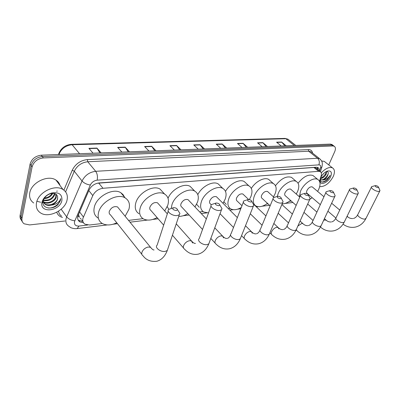<?xml version="1.0" encoding="UTF-8"?>
<svg xmlns="http://www.w3.org/2000/svg" width="400" height="400" viewBox="0 0 400 400"><rect width="100%" height="100%" fill="white"/><g stroke="black" fill="none" stroke-linecap="round" stroke-linejoin="round"><path stroke-width="0.6" d="M319.495 181.245L321.135 175.97C321.76 173.795 321.435 172.335 320.165 171.585L318.62 171.325L102.99 188.285C98.38 188.96 94.98 191.4 92.79 195.605L82.925 218.35C82.355 220.96 83.03 222.905 84.955 224.185L89.53 225.01L102.295 223.5M316.115 168.3L315.44 167.755L313.885 167.48L97.275 183.24M78.46 214.355L79.44 217.305M128.535 220.385L143.02 218.67M199.705 211.945L203.06 211.545M228.275 208.555L229.97 208.355M266.605 204.01L268.01 203.845M289.37 201.31L291.3 201.08M319.115 170.735C319.295 169.145 318.875 168.065 317.86 167.5L316.32 167.23L99.15 182.925C94.535 183.57 91.145 185.995 88.975 190.195L77.84 216.08C77.285 218.665 77.965 220.6 79.88 221.885L83.51 222.8M82.85 221.345L78.815 220.44L78.1 219.895M57.08 190.795L56.885 191.545M40.68 202.255L36.92 201.26M65.035 220.99L29.62 224.92L24.18 223.82C22.325 222.5 21.6 220.64 22.005 218.235L32.11 166.875C33.725 161.675 37.47 158.7 43.345 157.935L332.86 145.96L334.165 146.21C335.63 147.15 335.815 148.965 334.71 151.66L328.745 164.915M21.335 220.07C20.19 218.78 19.785 217.195 20.12 215.315L30.09 164.075L31.1 165.47C32.705 160.285 36.44 157.315 42.305 156.56L331.635 145.025L333.54 145.735L331.635 145.025L42.305 156.56C36.44 157.315 32.705 160.285 31.1 165.47L21.06 216.77L31.1 165.47L32.11 166.875M22.275 221.53C21.125 220.245 20.72 218.66 21.06 216.77C20.72 218.66 21.125 220.245 22.275 221.53M317.515 167.36L317.865 169.72M30.09 164.075C31.69 158.9 35.42 155.935 41.275 155.19L330.415 144.1L332.32 144.81M246.315 147.325L243.06 143.295L247.65 147.275M242.055 147.49L237.47 143.475L243.06 143.295M266.12 146.565L262.855 142.645L267.465 146.515M262.17 146.72L257.56 142.82L262.855 142.645M284.885 145.845L281.615 142.03L286.24 145.795M281.22 145.985L276.595 142.195L281.615 142.03M179.745 149.88L176.565 145.47L181.03 149.83M174.365 150.085L169.925 145.69L176.565 145.47M154.795 150.835L151.66 146.285L156.05 150.79M148.97 151.06L144.6 146.515L151.66 146.285M128.245 151.855L125.17 147.155L129.47 151.81M121.92 152.095L117.65 147.4L125.17 147.155M99.94 152.94L96.935 148.08L101.12 152.895M93.06 153.205L88.905 148.34L96.935 148.08M225.385 148.13L222.15 143.98L226.71 148.08M220.79 148.305L216.24 144.17L222.15 143.98M203.235 148.98L200.02 144.705L204.54 148.93M198.265 149.17L193.76 144.91L200.02 144.705M67.055 200.055C65.12 210.385 48.52 218.545 40.44 212.85C37.05 210.54 35.745 207.175 36.515 202.755C38.185 192.245 55.155 183.97 63.045 189.545C66.66 191.975 67.995 195.48 67.055 200.055M33.73 202.995C30.355 200.66 29.03 197.3 29.765 192.91C31.34 182.485 48.09 174.445 55.96 180.075C58.03 181.395 59.37 183.19 59.99 185.46M43.37 201.58C47.13 204.36 54.855 201.015 55.85 196.6L55.83 194.08M43.465 201.935L43.735 202.13C47.48 204.95 55.26 201.6 56.26 197.165L56.065 194.235M43.41 200.04C48.64 200.655 52.245 198.755 54.215 194.35L54.375 193.5M43.275 200.435C48.65 201.415 52.435 199.575 54.625 194.91L54.805 193.62M43.065 201.36L44.945 203.86C48.69 206.675 56.485 203.305 57.495 198.865L57.66 197.135C57.105 194.025 54.785 192.855 50.705 193.63C46.765 194.91 44.245 197.34 43.14 200.93L43.01 201.645C41.88 208.64 52.53 210.22 57.96 204.61L60.535 200.035L60.715 198.605L60.175 199.905C58.455 202.85 55.565 204.59 51.505 205.12C54.74 203.86 56.76 201.815 57.575 198.98L57.66 197.135M43.24 200.555C43.32 202.215 44.025 203.51 45.345 204.435C47 205.5 49.05 205.73 51.505 205.12M44.455 198.045C47.87 197.64 50.415 196.085 52.08 193.38M44.085 198.62C48.185 198.385 51.08 196.625 52.77 193.34M41.975 202.27C43.27 197.785 46.5 194.695 51.665 193C58.955 191.9 62.36 194.4 61.88 200.51C60.06 210.925 40.41 213.76 41.84 203.13L41.975 202.27M48.11 207.98C54.005 208.605 60.645 203.22 60.715 198.605M176.34 210.54L177.465 209.685C177.015 208.415 175.775 207.745 173.73 207.68L173.585 207.7C172.005 208.99 172.925 209.94 176.34 210.54M178.105 210.655L179.945 213.44L179.305 214.765L177.23 215.545C172.495 216.295 165.915 211.44 168.79 209.37L173.075 207.855M118.67 208.32L117.525 206.925C113.97 205.96 111.22 207.445 109.285 211.38C108.91 212.93 109.29 214.075 110.42 214.805L141.835 254.31M116.775 222.805C111.14 225.42 106.285 225.635 102.215 223.45C98.64 221.12 97.42 217.475 98.555 212.515C100.93 201.74 117.565 192.81 125.215 197.94C129.015 200.395 130.25 204.185 128.915 209.305L125.13 216.22M98.03 218.02C94.455 215.67 93.22 212.025 94.33 207.085C96.64 196.35 113.16 187.555 120.815 192.725L123.065 194.6L124.51 197.1M218.88 205.715L219.82 205.005C219.37 203.78 218.17 203.12 216.215 203.025L216.095 203.04C214.78 204.24 215.705 205.13 218.88 205.715M220.59 206.3L222.025 208.705L221.48 209.81L219.755 210.45C215.445 211.145 208.905 206.42 211.54 204.555L215.7 203.16M158.44 203.875L157.47 202.785C154.3 201.975 151.785 203.405 149.92 207.09C149.495 208.64 149.82 209.76 150.9 210.45L163.655 225.135M157.1 217.585C151.77 220.415 147.185 220.84 143.335 218.865C139.915 216.67 138.86 213.085 140.17 208.12C142.79 198.03 157.735 189.57 164.605 194.065C168.22 196.38 169.275 200.09 167.785 205.2L164.73 210.93M139 213.725C135.575 211.51 134.5 207.93 135.78 202.98C138.335 192.93 153.19 184.59 160.07 189.12L163.195 192.525M251.015 202.07L251.825 201.46C251.375 200.27 250.205 199.625 248.32 199.51L248.215 199.525C247.085 200.655 248.02 201.505 251.015 202.07M252.67 202.985L253.84 205.095L253.365 206.055L251.88 206.605C247.875 207.255 241.375 202.64 243.835 200.93L247.89 199.615M188.87 200.52L188.025 199.63C185.13 198.925 182.78 200.315 180.97 203.805C180.505 205.35 180.79 206.455 181.825 207.11L202.525 229.465M171.255 208.42L171.94 204.76C174.71 195.185 188.475 187.085 194.775 191.13C198.23 193.33 199.15 196.97 197.54 202.055L194.965 206.95M187.845 213.61C184.705 215.505 181.675 216.43 178.76 216.385M168.85 209.32L167.23 206.67M168.035 198.285C171.645 189.285 184.24 182.62 190.155 186.39L192.865 189.17M280.55 198.72L281.26 198.19C280.8 197.045 279.665 196.405 277.845 196.275L277.755 196.29C276.785 197.36 277.715 198.17 280.55 198.72M282.155 199.915L283.115 201.76L282.695 202.595L281.405 203.07C277.68 203.68 271.225 199.18 273.52 197.605L277.48 196.365M217.135 197.44L216.41 196.71C213.755 196.09 211.55 197.44 209.785 200.76C209.29 202.3 209.535 203.38 210.525 204.005L211.305 204.8M208.52 212.905L203.785 212.025C200.645 210.04 199.85 206.58 201.395 201.645C204.285 192.53 217.035 184.765 222.83 188.425C226.12 190.515 226.91 194.085 225.2 199.13L223.02 203.31M199.285 207.31L196.61 204.23M197.805 194.655C201.77 186.405 212.885 180.605 218.15 183.87L220.49 186.15M307.8 195.63L308.42 195.165C307.955 194.06 306.84 193.435 305.085 193.29L305.01 193.3C304.18 194.315 305.11 195.09 307.8 195.63M309.345 197.055L310.13 198.665L309.765 199.395L308.635 199.805C305.17 200.385 298.76 195.99 300.91 194.54L304.775 193.365M243.47 194.595L242.84 193.995C240.4 193.45 238.32 194.76 236.605 197.925C236.08 199.45 236.285 200.51 237.23 201.105L241.975 205.71M241.265 207.535C237.14 209.85 233.66 210.32 230.82 208.935C227.82 207.045 227.14 203.65 228.79 198.75C231.765 190.05 243.63 182.595 248.975 185.925C252.11 187.91 252.775 191.405 250.975 196.41L249.365 199.59M226.27 204.41L223.925 201.85M225.505 191.39C229.65 183.805 239.54 178.69 244.255 181.545L246.28 183.425M333.01 192.77L333.555 192.365C333.08 191.3 331.995 190.69 330.3 190.53L330.23 190.54C329.525 191.505 330.45 192.245 333.01 192.77M334.495 194.385L335.15 195.79L334.825 196.43L333.83 196.79C330.595 197.335 324.24 193.05 326.255 191.71L330.035 190.59M268.065 191.96L267.515 191.465C265.26 190.985 263.295 192.26 261.625 195.28C261.07 196.795 261.245 197.83 262.145 198.4L270.125 205.805M267.505 203.37C263.005 206.57 259.18 207.46 256.02 206.04C253.155 204.24 252.59 200.91 254.325 196.055C257.365 187.73 268.46 180.56 273.4 183.6C276.385 185.49 276.935 188.915 275.055 193.865L273.48 196.89M251.335 188.42C255.545 181.43 264.41 176.865 268.655 179.38L270.41 180.945M356.405 190.115L356.885 189.76C356.405 188.735 355.345 188.135 353.705 187.965L353.645 187.975C353.045 188.895 353.965 189.605 356.405 190.115M357.83 191.88L358.375 193.11L358.09 193.67L357.215 193.99C354.185 194.505 347.885 190.325 349.775 189.085L353.475 188.02M291.08 189.515L290.6 189.1C288.515 188.68 286.655 189.915 285.02 192.81C284.445 194.305 284.585 195.32 285.44 195.86L296.16 205.41M277.295 196.415L278.19 193.53C281.275 185.555 291.69 178.655 296.265 181.44C299.105 183.24 299.55 186.585 297.6 191.48L296.26 194.045M290.57 200.43C287.585 202.73 284.77 203.89 282.13 203.92M275.475 185.705C281 178.58 286.345 175.8 291.505 177.37L293.035 178.675M378.175 187.645L378.6 187.33C378.115 186.34 377.075 185.76 375.49 185.58L375.435 185.59C374.93 186.465 375.845 187.15 378.175 187.645M379.54 189.53L380 190.605L378.965 191.385C376.13 191.87 369.89 187.795 371.67 186.645L375.29 185.625M312.665 187.235L312.25 186.885C310.31 186.515 308.54 187.715 306.945 190.495C306.35 191.97 306.46 192.965 307.275 193.48L320.315 204.675M299.35 196.745L300.54 191.17C303.66 183.51 313.465 176.86 317.72 179.42C320.42 181.135 320.765 184.415 318.755 189.245L317.615 191.41M312.18 197.69L309.76 199.4M298.085 183.2C303.375 176.64 308.33 174.07 312.955 175.49L314.29 176.59M321.26 172.87C325.51 168.39 329.245 166.715 332.465 167.86C334.785 169.355 335.045 172.24 333.245 176.515C329.365 183.43 324.845 186.805 319.685 186.65M320.495 178.185L322.59 177.275L325.63 174.035L326.31 171.565M320.33 178.65C322.66 178.305 324.585 176.895 326.105 174.42L326.675 171.46M320.145 179.335L320.445 179.535C321.57 180.055 322.9 179.825 324.435 178.86L327.54 175.58L328.225 173.7C328.395 172.2 327.845 171.455 326.565 171.465M328.075 174.315L327.63 175.655C326.615 177.7 325.19 179.15 323.36 180L320.92 179.93L320.44 179.535M320.175 179.195L320.92 179.93M321.865 175.615L324.055 173.14M320.725 177.62C322.54 174.08 324.96 171.855 327.995 170.94C331.275 170.71 332.155 172.645 330.645 176.745C328.34 182.235 320.94 185.73 320.11 181.655L320.725 177.62M320.135 179.38L320.23 180.235C321.03 182.36 322.87 182.615 325.735 181.005L327.455 179.68L329.705 176.405L330.1 175.37L329.45 176.31C327.745 178.44 325.71 179.67 323.36 180M321.58 160.97L324.265 161.37L325.295 162.185M321.41 177.905C323.745 176.415 325.365 174.545 326.275 172.29M323.26 179.475C325.655 177.955 327.31 176.04 328.22 173.73M322.08 182.015C325.625 181.39 328.295 179.175 330.1 175.37M79.55 211.85L83.395 216.995M82.15 220.4L81.75 221.335M80.205 218.205L81.4 219.385M79.08 216.665L77.76 216.425M317.635 167.595L316.725 168.8M88.81 190.575L92.79 195.605M98.7 183.05L102.99 188.285M313.885 167.48L318.62 171.325M319.585 171.115L320.54 168.015C321.05 165.965 320.495 164.915 318.865 164.87L97.155 180.165C94.065 180.585 91.79 182.205 90.34 185.025L74.5 221.665C74.105 224.705 75.6 226.17 78.98 226.055L87.595 225.035M76.95 228.6L77.16 228.575C73.49 229.095 70.105 227.38 70.495 227.45L68.78 226.245C66.29 224.55 65.39 222.025 66.075 218.67L66.675 216.875L61.165 209.225M107.29 224.93L77.16 228.575L78.98 226.055M62.495 217.415C59.535 216.615 57.63 214.885 56.78 212.225M58.59 211.165C58.82 213.285 59.8 214.92 61.535 216.07M63.905 190.14L72.24 170.235C75.415 163.925 80.465 160.38 87.39 159.59L308.345 149.59C310.76 149.57 312.17 150.745 312.57 153.115M43.345 157.935L41.275 155.19M22.005 218.235L20.12 215.315M332.86 145.96L330.415 144.1M74.805 220.77C71.315 220.395 68.6 219.1 66.675 216.875L82.03 181L74.285 171.23L65.61 191.87M90.34 185.025C86.825 184.495 84.055 183.155 82.03 181C84.93 175.33 89.48 172.1 95.69 171.31L87.75 161.755C81.6 162.47 77.11 165.63 74.285 171.23L72.24 170.235M97.155 180.165C97.82 176.67 97.33 173.72 95.69 171.31L317.52 158.25L308.675 151.22L87.75 161.755L87.39 159.59M318.865 164.87C319.77 162.225 319.325 160.02 317.52 158.25L319.505 158.61L320.555 159.505M311.6 152.345L310.665 151.605L308.675 151.22L308.345 149.59M322.065 166.385L321.805 167.27L320.54 168.015M71.435 144.325L284.96 138.41L285.86 138.715L72.13 144.74L71.36 144.33C65.73 144.875 61.675 147.65 59.185 152.655L58.87 154.515M288.875 139.925L287.91 139.15L285.86 138.715L294.29 145.485M79.57 153.72L72.13 144.74C66.16 145.32 61.85 148.305 59.2 153.7L59.815 154.48M200.21 144.915L193.985 145.12M176.75 145.69L170.145 145.905M151.845 146.51L144.82 146.745M125.35 147.385L117.86 147.635M97.11 148.32L89.115 148.58M222.34 144.185L216.465 144.38M243.25 143.495L237.7 143.675M263.045 142.84L257.79 143.015M281.805 142.22L276.825 142.385M151.655 248.63L150.56 247.32L148.215 247.015C145.185 247.745 143.09 249.505 141.93 252.3C141.485 253.895 141.82 255.03 142.945 255.71C146.185 260.1 150.825 261.945 156.86 261.25C161.54 259.915 165.015 256.325 167.285 250.495L167.915 248.615M168.205 211.155L157.145 245.14C154.275 247.425 160.575 252.33 165.23 251.38L167.285 250.495L179.305 214.765M192.575 243L191.475 240.93L189.505 240.685C186.755 241.36 184.785 243.03 183.595 245.695C183.09 247.29 183.37 248.405 184.435 249.045C188.58 253.485 193.215 255.175 198.34 254.11C202.985 252.815 206.465 249.4 208.795 243.875L209.355 242.37M211.02 205.985L199.205 238.645C196.555 240.705 202.825 245.485 207.08 244.61L208.795 243.875L221.48 209.81M223.6 237.895L222.6 236.085L220.88 235.875C218.335 236.505 216.46 238.11 215.255 240.68C214.71 242.265 214.945 243.365 215.955 243.97C220.115 248.175 224.735 249.75 229.82 248.69C234.425 247.425 237.91 244.145 240.265 238.845L240.77 237.59M243.37 202.12L231.07 233.73C228.59 235.625 234.825 240.3 238.785 239.475L240.265 238.845L253.365 206.055M252.285 233.2L251.375 231.61L249.87 231.43C247.505 232.025 245.715 233.565 244.5 236.045C243.92 237.625 244.11 238.7 245.075 239.275C249.235 243.27 253.835 244.74 258.875 243.69C263.44 242.45 266.91 239.29 269.29 234.2L269.74 233.145M273.11 198.6L260.43 229.21C258.11 230.96 264.31 235.525 268 234.75L269.29 234.2L282.695 202.595M278.885 228.865L278.06 227.465L276.735 227.31C274.53 227.87 272.82 229.355 271.6 231.755C270.99 233.315 271.14 234.37 272.055 234.915C276.2 238.725 280.775 240.105 285.765 239.06C290.29 237.85 293.75 234.795 296.14 229.9L296.535 229.01M300.54 195.38L287.58 225.04C285.405 226.655 291.56 231.105 295.005 230.38L296.14 229.9L309.765 199.395M296.375 229.615L297.12 230.865C301.25 234.495 305.79 235.795 310.73 234.76C315.21 233.575 318.65 230.625 321.04 225.91L321.395 225.155M325.93 192.415L312.755 221.175C310.71 222.67 316.82 227.015 320.045 226.325L321.04 225.91L334.825 196.43M303.38 224.07L302.87 223.615L301.7 223.485L297.87 226.03M320.435 227.06L320.48 227.085C324.58 230.56 329.08 231.785 333.97 230.76C338.405 229.6 341.82 226.745 344.21 222.19L344.52 221.55M349.49 189.685L336.17 217.58C334.24 218.97 340.305 223.205 343.325 222.555L344.21 222.19L358.09 193.67M326.44 220.41L324.96 219.92L323.615 220.41M371.41 187.16L357.995 214.235C356.175 215.53 362.19 219.66 365.025 219.045L366.09 218.17M347.99 217.005L346.945 216.565M317.055 169.065L317.56 167.44M315.44 167.755L320.165 171.585M78.815 220.44L79.88 221.885M334.165 146.21L331.72 144.355M320.42 171.74L321.805 167.27C323.15 161.965 321.725 160.83 319.505 158.61L311.7 152.425M113.095 224.23L117.49 223.695M130.005 222.185L147.465 220.07M152.755 219.435L158.135 218.78M183.105 215.76L189.16 215.03M201.245 213.57L206.75 212.905M229.835 210.11L233.35 209.685M237.605 209.17L240.775 208.79M256.42 206.9L258.18 206.685M262.165 206.205L269.585 205.305M285.15 203.425L292.88 202.49M284.96 138.41L287.91 139.15L295.745 145.43M58.42 154.535L58.95 153.23M45.345 204.435L44.945 203.86M43.735 202.13L43.38 201.62M50.705 193.63L51.665 193M43.01 201.645L41.84 203.13M63.045 189.545L55.96 180.075M177.465 209.685L179.945 213.44M125.215 197.94L120.815 192.725M117.525 206.925L150.56 247.32C152.18 249.3 153.345 250.18 154.045 249.955M219.82 205.005L222.025 208.705M172.42 235.22L183.495 247.96M164.605 194.065L160.07 189.12M176.25 223.85L191.475 240.93C193.105 242.77 194.43 243.6 195.46 243.415M157.47 202.785L167.33 213.845M230.57 235.005C229.595 236.975 228.56 238.09 227.47 238.34M251.825 201.46L253.84 205.095M210.82 238.425L215.14 243.09M194.775 191.13L190.155 186.39M214.77 227.83L222.6 236.085C224.205 237.815 225.645 238.6 226.91 238.445M188.025 199.63L206.335 218.935M259.99 230.275C259.005 232.24 257.855 233.395 256.54 233.75M281.26 198.19L283.115 201.76M220.025 213.705L233.505 227.465M241.54 235.665L244.37 238.555M222.83 188.425L218.15 183.87M245.5 225.745L251.375 231.61C252.98 233.255 254.505 234.005 255.945 233.86M216.41 196.71L237.345 217.605M287.185 225.935C286.19 227.895 284.945 229.08 283.46 229.5M308.42 195.165L310.13 198.665M250.28 213.775L262.08 225.235M269.88 232.81L271.445 234.325M248.975 185.925L244.255 181.545M273.845 223.46L278.06 227.465C279.6 229.01 281.19 229.73 282.835 229.615M242.84 193.995L248.63 199.495M253.65 204.27L265.93 215.935M312.405 221.93C311.41 223.87 310.09 225.075 308.45 225.55M333.555 192.365L335.15 195.79M278.165 213.27L288.525 222.88M296.12 229.935L296.595 230.375M273.4 183.6L268.655 179.38M300.08 221.075L302.87 223.615C304.375 225.09 306.025 225.775 307.81 225.67M267.515 191.465L273.97 197.335M281.875 204.525L292.375 214.07M335.855 218.225C334.725 220.265 333.345 221.485 331.72 221.875M356.885 189.76L358.375 193.11M303.97 212.37L313.075 220.485M296.265 181.44L291.505 177.37M324.43 218.66L326 220.03C327.41 221.415 329.1 222.07 331.06 221.995M290.6 189.1L299.78 197.12M307.69 204.035L316.915 212.095M343.06 224.16C346.965 227.03 351.165 227.985 355.655 227.025C360.04 225.89 363.425 223.12 365.81 218.72L379.745 191.105M357.72 214.79C356.565 216.82 355.135 218.04 353.435 218.45M378.6 187.33L380 190.605M327.915 211.205L335.885 218.045M317.72 179.42L312.955 175.49M347.095 216.255L347.61 216.685C348.975 218 350.69 218.63 352.76 218.565M312.25 186.885L323.945 196.745M331.645 203.23L339.755 210.07M326.945 171.27L327.995 170.94M320.225 180.235L320.11 181.655M332.465 167.86L324.265 161.37"/></g></svg>
